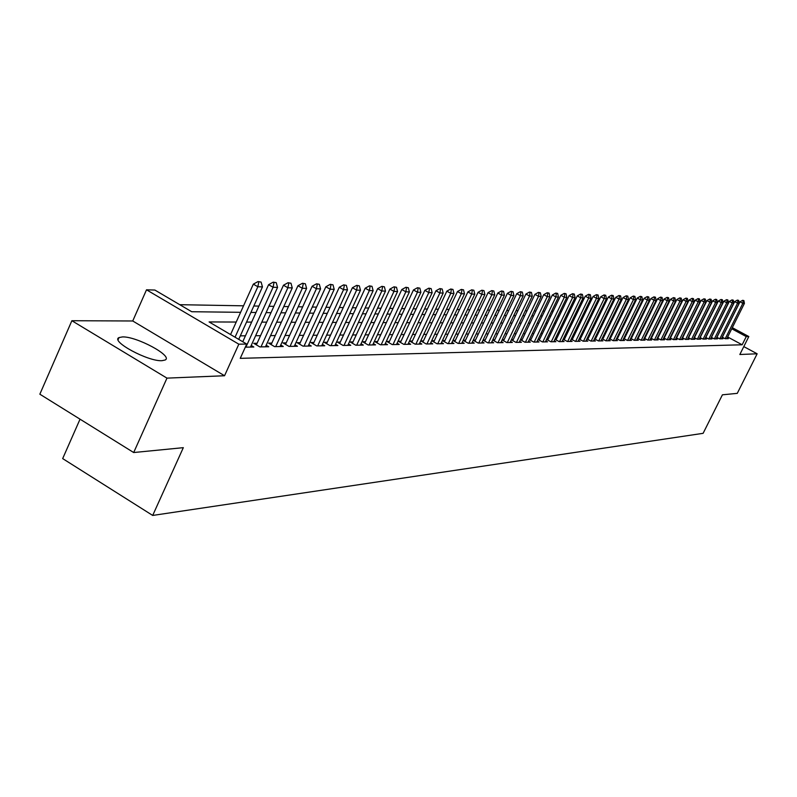 <?xml version="1.0" encoding="UTF-8"?>
<svg xmlns="http://www.w3.org/2000/svg" width="797" height="797" viewBox="0 0 797 797"><rect width="100%" height="100%" fill="white"/><g stroke="black" fill="none" stroke-linecap="round" stroke-linejoin="round"><path stroke-width="1.2" d="M122.429 336.922L119.022 337.579C110.205 341.226 148.262 361.738 161.98 360.682L165.138 360.005C173.507 356.179 136.486 336.214 122.429 336.922M80.039 419.182L62.674 458.594L152.695 515.44L703.113 433.329L722.421 394.814L737.265 393.359L757.15 353.788L743.8 346.605M152.695 515.44L183.32 447.665L133.687 452.537L39.85 394.196L71.869 320.723L166.971 378.127L224.545 375.746L238.831 344.184L146.509 289.809L154.867 290.048L191.718 311.727L240.614 312.314M224.545 375.746L132.74 320.982L71.869 320.723M132.74 320.982L146.509 289.809M676.324 313.43L675.826 313.42M670.058 313.321L669.52 313.311M663.682 313.201L663.094 313.191M657.196 313.091L656.559 313.082M650.601 312.972L649.914 312.962M643.886 312.852L643.149 312.842M637.062 312.733L636.265 312.723M630.108 312.613L629.261 312.603M623.035 312.494L622.128 312.474M615.832 312.364L614.866 312.344M608.5 312.235L607.463 312.215M601.028 312.105L599.932 312.085M593.416 311.966L592.251 311.946M585.665 311.836L584.43 311.806M577.765 311.697L576.46 311.667M569.716 311.547L568.341 311.527M561.506 311.408L560.062 311.378M553.138 311.258L551.614 311.238M544.61 311.109L543.006 311.079M535.913 310.96L534.219 310.93M527.036 310.8L525.253 310.77M517.98 310.641L516.107 310.611M508.735 310.481L506.772 310.441M499.311 310.312L497.248 310.282M489.677 310.143L487.515 310.103M479.844 309.973L477.572 309.933M469.802 309.794L467.421 309.754M459.54 309.615L457.05 309.575M449.05 309.435L446.45 309.385M438.34 309.246L435.61 309.196M427.381 309.047L424.522 308.997M416.173 308.857L413.185 308.798M404.717 308.648L401.588 308.598M392.991 308.449L389.723 308.389M380.996 308.24L377.579 308.17M368.712 308.021L365.136 307.961M356.139 307.801L352.404 307.732M343.258 307.572L339.353 307.503M330.058 307.343L325.973 307.263M316.539 307.104L312.265 307.024M302.671 306.855L298.208 306.775M288.454 306.606L283.792 306.526M273.869 306.347L268.997 306.267M258.905 306.088L253.815 305.998M243.543 305.819L179.773 304.693M133.687 452.537L166.971 378.127M722.241 337.171L725.111 338.715L728.309 338.655L727.133 338.028M716.802 337.241L719.711 338.815L722.969 338.755L721.773 338.107M711.283 337.31L714.232 338.904L717.529 338.845L716.324 338.197M705.664 337.39L708.663 339.004L712.01 338.944L710.794 338.287M699.965 337.46L703.004 339.104L706.411 339.044L705.176 338.376M694.177 337.539L697.255 339.203L700.712 339.143L699.467 338.466M688.289 337.619L691.407 339.313L694.924 339.243L693.669 338.566M682.302 337.689L685.47 339.412L689.046 339.353L687.771 338.655M676.215 337.769L679.433 339.522L683.069 339.452L681.774 338.755M670.038 337.848L673.306 339.632L676.992 339.562L675.687 338.855M663.752 337.928L667.059 339.741L670.815 339.671L669.49 338.954M657.356 338.018L660.723 339.851L664.539 339.781L663.194 339.054M650.85 338.097L654.267 339.96L658.153 339.891L656.788 339.153M644.235 338.187L647.702 340.08L651.657 340.01L650.282 339.253M637.5 338.267L641.027 340.199L645.052 340.13L643.657 339.363M630.656 338.356L634.233 340.319L638.327 340.239L636.913 339.472M623.682 338.446L627.329 340.439L631.483 340.369L630.058 339.582M616.589 338.536L620.295 340.558L624.529 340.488L623.075 339.691M609.376 338.625L613.132 340.688L617.446 340.608L615.971 339.801M602.024 338.715L605.84 340.817L610.233 340.737L608.739 339.921M594.532 338.805L598.417 340.947L602.891 340.867L601.376 340.04M586.911 338.904L590.856 341.076L595.409 340.996L593.875 340.15M579.14 338.994L583.155 341.216L587.797 341.136L586.243 340.279M571.23 339.094L575.314 341.355L580.037 341.265L578.463 340.399M563.16 339.193L567.315 341.495L572.136 341.405L570.532 340.528M554.941 339.293L559.175 341.634L564.077 341.554L562.453 340.648M546.563 339.392L550.866 341.783L555.868 341.694L554.224 340.777M538.025 339.492L542.398 341.933L547.499 341.843L545.835 340.917M529.308 339.602L533.771 342.082L538.971 341.993L537.278 341.046M520.431 339.701L524.964 342.242L530.274 342.142L528.55 341.186M511.365 339.811L515.988 342.401L521.397 342.302L519.644 341.325M502.11 339.921L506.822 342.561L512.341 342.461L510.568 341.465M492.676 340.03L497.477 342.72L503.106 342.62L501.303 341.614M483.042 340.14L487.933 342.889L493.682 342.79L491.849 341.764M473.199 340.259L478.19 343.069L484.058 342.959L482.195 341.913M463.157 340.369L468.238 343.238L474.235 343.138L472.342 342.062M455.316 340.419L452.905 340.449L458.076 343.417L464.193 343.308L462.27 342.222M444.925 340.568L442.405 340.608L447.695 343.597L453.951 343.487L451.989 342.381M434.315 340.717L431.745 340.757L437.085 343.786L443.471 343.676L441.488 342.551M423.466 340.877L420.856 340.917L426.236 343.975L432.771 343.866L430.749 342.71M412.378 341.036L409.718 341.076L415.157 344.174L421.832 344.055L419.78 342.879M401.04 341.206L398.341 341.246L403.82 344.374L410.654 344.254L408.552 343.059M389.444 341.365L386.694 341.405L392.224 344.573L399.217 344.453L397.085 343.238M377.579 341.544L374.779 341.584L380.368 344.782L387.511 344.663L385.34 343.417M365.434 341.714L362.585 341.754L368.224 345.001L375.546 344.872L373.335 343.607M353.011 341.893L350.112 341.943L355.801 345.221L363.293 345.091L361.041 343.786M340.289 342.082L337.33 342.122L343.079 345.44L350.75 345.31L348.448 343.985M327.258 342.272L324.24 342.312L330.048 345.669L337.898 345.539L335.567 344.184M313.908 342.461L310.84 342.501L316.698 345.908L324.748 345.768L322.357 344.384M300.23 342.66L297.092 342.7L303.009 346.147L311.258 346.008L308.828 344.593M286.213 342.859L283.015 342.909L288.982 346.396L297.44 346.247L294.96 344.802M271.837 343.069L268.569 343.118L274.606 346.645L283.274 346.496L280.743 345.021M257.082 343.278L253.755 343.328L259.852 346.904L268.748 346.755L266.168 345.24M245.317 347.163L253.845 347.014L251.204 345.47M236.211 322.048L209.093 321.938L246.721 344.065L240.246 358.341L742.156 344.782L727.661 336.982M666.94 332.459L666.441 332.469M660.603 332.508L660.055 332.518M654.168 332.558L653.57 332.568M647.612 332.618L646.965 332.618M640.947 332.668L640.25 332.668M634.163 332.718L633.416 332.728M627.259 332.777L626.452 332.777M620.235 332.827L619.379 332.837M613.082 332.887L612.166 332.897M605.8 332.947L604.823 332.957M598.388 333.007L597.351 333.016M590.846 333.066L589.74 333.076M583.155 333.126L581.979 333.136M575.324 333.186L574.079 333.196M567.344 333.256L566.029 333.266M559.205 333.315L557.82 333.325M550.916 333.385L549.452 333.395M542.468 333.445L540.924 333.465M533.851 333.515L532.227 333.535M525.064 333.584L523.35 333.604M516.097 333.654L514.294 333.674M506.952 333.734L505.059 333.744M497.617 333.804L495.634 333.823M488.093 333.883L486.011 333.893M478.369 333.953L476.178 333.973M468.437 334.033L466.145 334.053M458.295 334.112L455.894 334.132M447.934 334.202L445.413 334.222M437.344 334.282L434.714 334.302M426.525 334.371L423.765 334.391M415.466 334.461L412.577 334.481M404.149 334.551L401.13 334.571M392.582 334.64L389.424 334.66M380.747 334.73L377.449 334.76M368.642 334.83L365.185 334.86M356.239 334.929L352.633 334.959M343.547 335.029L339.781 335.059M330.546 335.129L326.611 335.158M317.236 335.238L313.111 335.268M303.587 335.348L299.283 335.378M289.6 335.457L285.097 335.487M275.254 335.567L270.552 335.607M260.539 335.686L255.628 335.726M245.446 335.806L240.305 335.846M465.478 340.269L463.187 340.309M475.43 340.13L473.249 340.16M485.184 339.99L483.102 340.02M494.738 339.851L492.745 339.881M504.093 339.711L502.2 339.741M513.258 339.582L511.455 339.602M522.254 339.452L520.541 339.472M531.061 339.323L529.437 339.343M539.699 339.203L538.154 339.223M548.177 339.074L546.712 339.094M556.485 338.954L555.101 338.974M564.645 338.835L563.32 338.855M572.644 338.725L571.399 338.745M580.495 338.605L579.319 338.625M588.206 338.496L587.1 338.516M595.777 338.386L594.731 338.406M603.209 338.277L602.223 338.297M610.502 338.177L609.585 338.187M617.675 338.067L616.808 338.087M624.718 337.968L623.912 337.978M631.642 337.868L630.885 337.878M638.437 337.769L637.739 337.779M645.122 337.679L644.474 337.689M651.697 337.579L651.099 337.589M658.163 337.49L657.605 337.5M664.509 337.4L664.011 337.4M732.294 327.677L748.831 336.543L739.835 354.506L757.15 353.788M748.831 336.543L746.261 336.583L731.746 328.792M742.156 344.782L746.261 336.583M246.721 344.065L238.831 344.184M250.906 312.434L255.996 312.494M266.118 312.623L270.99 312.673M280.942 312.793L285.605 312.852M295.388 312.972L299.851 313.022M309.465 313.141L313.739 313.191M323.203 313.301L327.298 313.351M336.603 313.47L340.518 313.51M349.674 313.62L353.42 313.669M362.446 313.779L366.022 313.819M374.909 313.928L378.336 313.968M387.073 314.078L390.351 314.108M398.968 314.217L402.106 314.257M410.585 314.357L413.583 314.397M421.952 314.496L424.811 314.526M433.05 314.626L435.79 314.656M443.919 314.755L446.529 314.785M454.539 314.885L457.04 314.915M464.94 315.014L467.321 315.034M475.112 315.134L477.383 315.164M485.074 315.253L487.236 315.273M494.827 315.373L496.89 315.393M504.371 315.482L506.344 315.512M513.726 315.592L515.599 315.622M522.892 315.702L524.675 315.732M531.878 315.811L533.572 315.831M540.685 315.921L542.289 315.941M549.312 316.02L550.837 316.04M557.77 316.13L559.225 316.14M566.069 316.23L567.454 316.24M574.219 316.319L575.514 316.339M582.199 316.419L583.434 316.439M590.039 316.519L591.205 316.529M597.73 316.608L598.826 316.618M605.282 316.698L606.318 316.708M612.704 316.788L613.67 316.798M619.976 316.877L620.893 316.887M627.129 316.957L627.986 316.967M634.153 317.047L634.95 317.057M641.047 317.126L641.794 317.136M647.831 317.206L648.519 317.216M654.496 317.286L655.134 317.296M661.042 317.365L661.63 317.375M667.478 317.445L668.025 317.455M673.804 317.525L674.302 317.525M671.273 323.682L670.775 323.672M664.967 323.652L664.419 323.652M658.561 323.632L657.963 323.632M652.036 323.602L651.388 323.602M645.401 323.582L644.703 323.582M638.646 323.552L637.909 323.552M631.782 323.532L630.985 323.522M624.788 323.502L623.931 323.502M617.675 323.472L616.758 323.472M610.432 323.452L609.456 323.443M603.05 323.423L602.014 323.423M595.538 323.393L594.442 323.393M587.887 323.363L586.722 323.363M580.096 323.333L578.861 323.333M572.146 323.303L570.841 323.303M564.057 323.273L562.672 323.273M555.808 323.243L554.343 323.243M547.39 323.213L545.855 323.203M538.812 323.183L537.198 323.174M530.065 323.144L528.361 323.144M521.138 323.114L519.355 323.104M512.043 323.084L510.16 323.074M502.748 323.044L500.775 323.034M493.263 323.014L491.191 323.004M483.58 322.974L481.408 322.964M473.697 322.934L471.416 322.924M463.605 322.895L461.214 322.885M453.284 322.865L450.783 322.855M442.743 322.825L440.123 322.815M431.974 322.775L429.224 322.765M420.965 322.735L418.086 322.725M409.698 322.695L406.689 322.685M398.181 322.655L395.033 322.646M386.396 322.606L383.108 322.596M374.341 322.566L370.904 322.546M361.997 322.516L358.401 322.506M349.355 322.466L345.599 322.456M336.414 322.416L332.488 322.406M323.144 322.367L319.049 322.357M309.555 322.317L305.271 322.307M295.627 322.267L291.144 322.247M281.341 322.217L276.659 322.197M266.686 322.157L261.795 322.137M251.653 322.098L246.542 322.088M261.097 282.078L258.049 281.56L261.097 282.078L262.462 286.9L238.721 339.363M235.045 337.201L257.849 286.741L253.326 284.14L258.049 281.56M230.562 334.571L253.326 284.14M262.462 286.9L257.849 286.741L258.796 281.989M276.23 282.656L273.241 282.148L276.23 282.656L277.555 287.418L250.477 347.074M245.904 347.153L273.072 287.259L268.599 284.688L273.241 282.148M242.756 341.734L268.599 284.688M277.555 287.418L273.072 287.259L273.989 282.576M290.975 283.224L288.046 282.716L290.975 283.224L292.27 287.916L265.451 346.815M260.998 346.884L287.896 287.767L283.463 285.236L288.046 282.716M256.365 344.862L283.463 285.236M292.27 287.916L287.896 287.767L288.783 283.144M305.341 283.772L302.481 283.274L305.341 283.772L306.606 288.414L280.046 346.556M275.702 346.625L302.342 288.265L297.958 285.754L302.481 283.274M271.129 344.613L297.958 285.754M306.606 288.414L302.342 288.265L303.209 283.692M319.348 284.31L316.539 283.822L319.348 284.31L320.573 288.893L294.272 346.306M290.048 346.376L316.419 288.743L312.085 286.272L316.539 283.822M285.525 344.374L312.085 286.272M320.573 288.893L316.419 288.743L317.266 284.23M332.997 284.838L330.257 284.35L332.997 284.838L334.202 289.351L308.16 346.057M304.026 346.127L330.147 289.221L325.853 286.771L330.257 284.35M299.552 344.135L325.853 286.771M334.202 289.351L330.147 289.221L330.974 284.758M346.326 285.346L343.637 284.868L346.326 285.346L347.502 289.809L321.699 345.818M317.674 345.888L343.547 289.68L339.293 287.259L343.637 284.868M313.251 343.905L339.293 287.259M347.502 289.809L343.547 289.68L344.344 285.266M359.317 285.844L356.687 285.376L359.317 285.844L360.473 290.257L334.909 345.589M330.984 345.659L356.618 290.118L352.404 287.737L356.687 285.376M326.611 343.686L352.404 287.737M360.473 290.257L356.618 290.118L357.395 285.774M372.01 286.332L369.429 285.864L372.01 286.332L373.135 290.686L347.811 345.36M343.975 345.43L369.37 290.556L365.195 288.205L369.429 285.864M339.652 343.467L365.195 288.205M373.135 290.686L369.37 290.556L370.127 286.262M384.393 286.81L381.873 286.352L384.393 286.81L385.499 291.114L360.413 345.141M356.667 345.201L381.823 290.985L377.688 288.653L381.873 286.352M352.384 343.248L377.688 288.653M385.499 291.114L381.823 290.985L382.56 286.741M396.498 287.269L394.017 286.82L396.498 287.269L397.573 291.523L372.717 344.922M369.061 344.981L393.977 291.403L389.892 289.102L394.017 286.82M364.827 343.039L389.892 289.102M397.573 291.523L393.977 291.403L394.694 287.199M408.313 287.727L405.882 287.279L408.313 287.727L409.369 291.931L384.742 344.712M381.165 344.772L405.862 291.812L401.808 289.53L405.882 287.279M376.971 342.84L401.808 289.53M409.369 291.931L405.862 291.812L406.56 287.657M419.86 288.165L417.479 287.727L419.86 288.165L420.896 292.32L396.488 344.503M392.991 344.563L417.469 292.2L413.454 289.959L417.479 287.727M388.846 342.64L413.454 289.959M420.896 292.32L417.469 292.2L418.146 288.106M431.147 288.604L428.806 288.165L431.147 288.604L432.163 292.708L407.974 344.304M404.557 344.364L428.806 292.589L424.831 290.367L428.806 288.165M400.453 342.451L424.831 290.367M432.163 292.708L428.806 292.589L429.473 288.534M442.186 289.022L439.884 288.594L442.186 289.022L443.172 293.087L419.202 344.105M415.865 344.165L439.894 292.967L435.959 290.775L439.884 288.594M411.8 342.262L435.959 290.775M443.172 293.087L439.894 292.967L440.542 288.962M452.975 289.441L450.723 289.012L452.975 289.441L453.951 293.455L430.191 343.905M426.923 343.965L450.743 293.346L446.838 291.164L450.723 289.012M422.898 342.082L446.838 291.164M453.951 293.455L450.743 293.346L451.371 289.371M463.535 289.839L461.314 289.421L463.535 289.839L464.482 293.814L440.93 343.716M437.732 343.776L461.353 293.704L457.478 291.553L461.314 289.421M433.757 341.903L457.478 291.553M464.482 293.814L461.353 293.704L461.961 289.779M473.856 290.238L471.685 289.819L473.856 290.238L474.793 294.163L451.451 343.537M448.312 343.587L471.724 294.063L467.889 291.931L471.685 289.819M444.377 341.724L467.889 291.931M474.793 294.163L471.724 294.063L472.322 290.178M483.968 290.626L481.826 290.218L483.968 290.626L484.885 294.511L461.742 343.358M458.673 343.407L481.876 294.412L478.08 292.3L481.826 290.218M454.778 341.554L478.08 292.3M484.885 294.511L481.876 294.412L482.464 290.566M493.861 291.005L491.759 290.596L493.861 291.005L494.758 294.85L471.814 343.178M468.815 343.228L491.819 294.751L488.053 292.658L491.759 290.596M464.95 341.385L488.053 292.658M494.758 294.85L491.819 294.751L492.387 290.945M503.545 291.373L501.482 290.975L503.545 291.373L504.431 295.179L481.677 342.999M478.738 343.059L501.552 295.079L497.816 293.017L501.482 290.975M474.912 341.226L497.816 293.017M504.431 295.179L501.552 295.079L502.11 291.323M513.029 291.742L511.007 291.343L513.029 291.742L513.896 295.508L491.341 342.83M488.461 342.879L511.076 295.408L507.37 293.366L511.007 291.343M484.676 341.056L507.37 293.366M513.896 295.508L511.076 295.408L511.624 291.682M522.324 292.091L520.331 291.702L522.324 292.091L523.171 295.817L500.805 342.67M497.986 342.72L520.411 295.727L516.735 293.704L520.331 291.702M494.23 340.907L516.735 293.704M523.171 295.817L520.411 295.727L520.939 292.041M531.43 292.439L529.467 292.061L531.43 292.439L532.257 296.135L510.07 342.501M507.31 342.551L529.557 296.036L525.91 294.043L529.467 292.061M503.594 340.747L525.91 294.043M532.257 296.135L529.557 296.036L530.075 292.389M540.346 292.788L538.413 292.409L540.346 292.788L541.163 296.434L519.166 342.341M516.456 342.391L538.513 296.345L534.907 294.362L538.413 292.409M512.77 340.598L534.907 294.362M541.163 296.434L538.513 296.345L539.021 292.738M549.083 293.117L547.19 292.748L549.083 293.117L549.89 296.733L528.072 342.182M525.412 342.232L547.29 296.643L543.713 294.681L547.19 292.748M521.766 340.449L543.713 294.681M549.89 296.733L547.29 296.643L547.788 293.067M557.661 293.445L555.788 293.077L557.661 293.445L558.448 297.032L536.799 342.033M534.199 342.072L555.898 296.942L552.351 295L555.788 293.077M530.583 340.309L552.351 295M558.448 297.032L555.898 296.942L556.386 293.406M566.059 293.774L564.226 293.406L566.059 293.774L566.836 297.311L545.367 341.883M542.817 341.923L564.336 297.231L560.819 295.308L564.226 293.406M539.23 340.17L560.819 295.308M566.836 297.311L564.336 297.231L564.814 293.724M574.298 294.083L572.495 293.724L574.298 294.083L575.065 297.6L553.766 341.734M551.265 341.774L572.615 297.51L569.118 295.607L572.495 293.724M547.718 340.03L569.118 295.607M575.065 297.6L572.615 297.51L573.073 294.043M582.388 294.402L580.605 294.033L582.388 294.402L583.135 297.869L562.005 341.584M559.554 341.634L580.724 297.789L577.267 295.906L580.605 294.033M556.037 339.891L577.267 295.906M583.135 297.869L580.724 297.789L581.182 294.352M590.318 294.701L588.565 294.342L590.318 294.701L591.055 298.148L570.084 341.445M567.683 341.485L588.694 298.068L585.257 296.195L588.565 294.342M564.196 339.761L585.257 296.195M591.055 298.148L588.694 298.068L589.132 294.661M598.099 295L596.365 294.651L598.099 295L598.816 298.407L578.024 341.305M575.653 341.345L596.505 298.327L593.098 296.474L596.365 294.651M572.206 339.632L593.098 296.474M598.816 298.407L596.505 298.327L596.933 294.96M605.73 295.288L604.026 294.94L605.73 295.288L606.447 298.676L585.805 341.166M583.484 341.206L604.176 298.596L600.789 296.753L604.026 294.94M580.057 339.502L600.789 296.753M606.447 298.676L604.176 298.596L604.594 295.249M613.222 295.577L611.548 295.239L613.222 295.577L613.929 298.925L593.446 341.036M591.175 341.076L611.697 298.855L608.34 297.032L611.548 295.239M587.778 339.383L608.34 297.032M613.929 298.925L611.697 298.855L612.106 295.538M620.584 295.866L618.93 295.518L620.584 295.866L621.271 299.174L600.958 340.897M598.716 340.937L619.08 299.104L615.762 297.301L618.93 295.518M595.349 339.253L615.762 297.301M621.271 299.174L619.08 299.104L619.488 295.817M627.807 296.135L626.183 295.797L627.807 296.135L628.484 299.423L608.32 340.767M606.128 340.807L626.342 299.353L623.035 297.57L626.183 295.797M602.791 339.133L623.035 297.57M628.484 299.423L626.342 299.353L626.731 296.095M634.91 296.414L633.306 296.076L634.91 296.414L635.578 299.672L615.563 340.648M613.401 340.678L633.466 299.592L630.188 297.829L633.306 296.076M610.094 339.014L630.188 297.829M635.578 299.672L633.466 299.592L633.854 296.374M641.874 296.683L640.3 296.345L641.874 296.683L642.531 299.901L622.666 340.518M620.554 340.558L640.459 299.831L637.211 298.078L640.3 296.345M617.267 338.904L637.211 298.078M642.531 299.901L640.459 299.831L640.838 296.643M648.728 296.942L647.164 296.614L648.728 296.942L649.366 300.14L629.66 340.399M627.578 340.429L647.333 300.07L644.106 298.327L647.164 296.614M624.32 338.785L644.106 298.327M649.366 300.14L647.333 300.07L647.702 296.902M655.453 297.201L653.919 296.873L655.453 297.201L656.09 300.369L636.524 340.279M634.472 340.309L654.088 300.3L650.88 298.576L653.919 296.873M631.244 338.675L650.88 298.576M656.09 300.369L654.088 300.3L654.447 297.161M662.058 297.45L660.544 297.132L662.058 297.45L662.686 300.599L643.269 340.16M641.256 340.189L660.723 300.529L657.545 298.815L660.544 297.132M638.048 338.566L657.545 298.815M662.686 300.599L660.723 300.529L661.082 297.411M668.563 297.699L667.069 297.381L668.563 297.699L669.181 300.818L649.894 340.04M647.921 340.07L667.238 300.748L664.09 299.054L667.069 297.381M644.743 338.456L664.09 299.054M669.181 300.818L667.238 300.748L667.597 297.67M674.949 297.948L673.475 297.63L674.949 297.948L675.557 301.037L656.409 339.921M654.467 339.96L673.654 300.967L670.526 299.293L673.475 297.63M651.318 338.356L670.526 299.293M675.557 301.037L673.654 300.967L673.993 297.909M681.226 298.188L679.771 297.879L681.226 298.188L681.824 301.246L662.825 339.811M660.912 339.841L679.961 301.186L676.852 299.523L679.771 297.879M657.784 338.247L676.852 299.523M681.824 301.246L679.961 301.186L680.289 298.148M687.403 298.427L685.968 298.118L687.403 298.427L687.99 301.465L669.121 339.701M667.238 339.731L686.157 301.396L683.069 299.742L685.968 298.118M664.14 338.147L683.069 299.742M687.99 301.465L686.157 301.396L686.486 298.387M693.47 298.656L692.055 298.347L693.47 298.656L694.057 301.664L675.318 339.592M673.475 339.622L692.244 301.605L689.186 299.971L692.055 298.347M670.397 338.048L689.186 299.971M694.057 301.664L692.244 301.605L692.573 298.626M699.447 298.885L698.052 298.586L699.447 298.885L700.015 301.874L681.415 339.482M679.592 339.512L698.242 301.814L695.203 300.19L698.052 298.586M676.543 337.948L695.203 300.19M700.015 301.874L698.242 301.814L698.551 298.855M705.315 299.114L703.94 298.805L705.315 299.114L705.883 302.073L687.413 339.383M685.619 339.412L704.13 302.013L701.121 300.399L703.94 298.805M682.591 337.848L701.121 300.399M705.883 302.073L704.13 302.013L704.448 299.074M711.103 299.333L709.738 299.034L711.103 299.333L711.651 302.272L693.31 339.273M691.547 339.303L709.938 302.212L706.939 300.608L709.738 299.034M688.548 337.759L706.939 300.608M711.651 302.272L709.938 302.212L710.237 299.303M716.782 299.552L715.447 299.254L716.782 299.552L717.33 302.462L699.118 339.173M697.385 339.203L715.636 302.412L712.667 300.818L715.447 299.254M694.406 337.659L712.667 300.818M717.33 302.462L715.636 302.412L715.935 299.523M722.381 299.762L721.056 299.473L722.381 299.762L722.919 302.661L704.827 339.074M703.123 339.104L721.255 302.601L718.306 301.027L721.056 299.473M700.164 337.569L718.306 301.027M722.919 302.661L721.255 302.601L721.544 299.732M727.89 299.981L726.575 299.682L727.89 299.981L728.418 302.84L710.456 338.974M708.772 339.004L726.784 302.79L723.845 301.226L726.575 299.682M705.833 337.48L723.845 301.226M728.418 302.84L726.784 302.79L727.073 299.941M733.31 300.18L732.015 299.891L733.31 300.18L733.838 303.029L715.995 338.874M714.341 338.904L732.224 302.98L729.305 301.425L732.015 299.891M711.422 337.39L729.305 301.425M733.838 303.029L732.224 302.98L732.503 300.15M738.65 300.389L737.374 300.1L738.65 300.389L739.168 303.209L721.444 338.775M719.811 338.805L737.574 303.159L734.685 301.625L737.374 300.1M716.921 337.3L734.685 301.625M739.168 303.209L737.574 303.159L737.853 300.359M743.9 300.589L742.645 300.31L743.9 300.589L744.418 303.388L726.804 338.685M725.21 338.715L742.844 303.338L739.975 301.814L742.645 300.31M722.331 337.221L739.975 301.814M744.418 303.388L742.844 303.338L743.123 300.559M119.022 337.579L118.095 339.691"/></g></svg>
